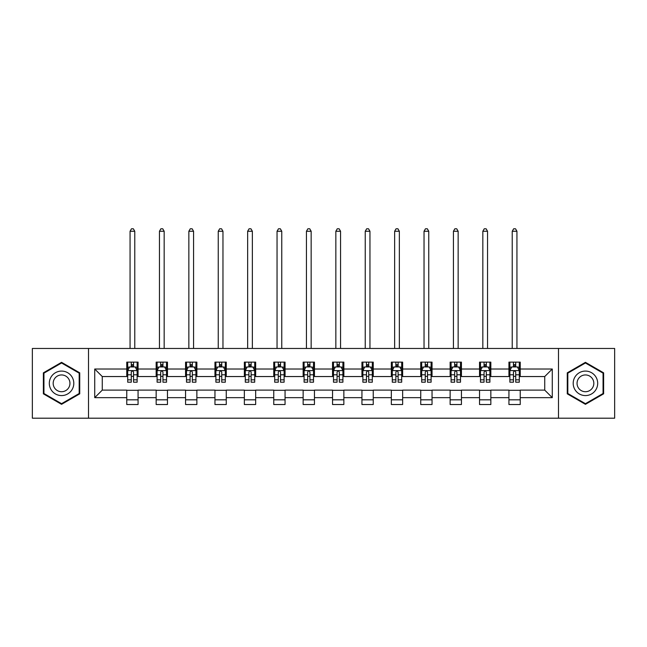 <?xml version="1.0" encoding="UTF-8"?>
<svg xmlns="http://www.w3.org/2000/svg" width="647" height="647" viewBox="0 0 647 647"><rect width="100%" height="100%" fill="white"/><g stroke="black" fill="none" stroke-linecap="round" stroke-linejoin="round"><path stroke-width="0.97" d="M558.49 418.197L614.65 418.197L614.65 348.466L558.49 348.466L558.49 418.197L88.51 418.197L88.51 348.466L32.35 348.466L32.35 418.197L88.51 418.197M558.49 348.466L88.51 348.466M520.237 369.008L520.237 362.134L508.93 362.134L508.93 369.008L490.838 369.008L490.838 362.134L479.532 362.134L479.532 369.008L461.44 369.008L461.44 362.134L450.134 362.134L450.134 369.008L432.042 369.008L432.042 362.134L420.736 362.134L420.736 369.008L402.644 369.008L402.644 362.134L391.338 362.134L391.338 369.008L373.246 369.008L373.246 362.134L361.94 362.134L361.94 369.008L343.856 369.008L343.856 362.134L332.542 362.134L332.542 369.008L314.458 369.008L314.458 362.134L303.144 362.134L303.144 369.008L285.06 369.008L285.06 362.134L273.754 362.134L273.754 369.008L255.662 369.008L255.662 362.134L244.356 362.134L244.356 369.008L226.264 369.008L226.264 362.134L214.958 362.134L214.958 369.008L196.866 369.008L196.866 362.134L185.56 362.134L185.56 369.008L167.468 369.008L167.468 362.134L156.162 362.134L156.162 369.008L138.07 369.008L138.07 362.134L126.763 362.134L126.763 369.008L94.729 369.008L94.729 397.654L102.266 390.117L126.763 390.117L126.763 404.529L138.07 404.529L138.07 390.117L156.162 390.117L156.162 404.529L167.468 404.529L167.468 390.117L185.56 390.117L185.56 404.529L196.866 404.529L196.866 390.117L214.958 390.117L214.958 404.529L226.264 404.529L226.264 390.117L244.356 390.117L244.356 404.529L255.662 404.529L255.662 390.117L273.754 390.117L273.754 404.529L285.06 404.529L285.06 390.117L303.144 390.117L303.144 404.529L314.458 404.529L314.458 390.117L332.542 390.117L332.542 404.529L343.856 404.529L343.856 390.117L361.94 390.117L361.94 404.529L373.246 404.529L373.246 390.117L391.338 390.117L391.338 404.529L402.644 404.529L402.644 390.117L420.736 390.117L420.736 404.529L432.042 404.529L432.042 390.117L450.134 390.117L450.134 404.529L461.44 404.529L461.44 390.117L479.532 390.117L479.532 404.529L490.838 404.529L490.838 390.117L508.93 390.117L508.93 404.529L520.237 404.529L520.237 390.117L544.734 390.117L544.734 376.546L520.237 376.546L520.237 369.008L552.271 369.008L552.271 397.654L520.237 397.654M508.93 397.654L490.838 397.654M479.532 397.654L461.44 397.654M450.134 397.654L432.042 397.654M420.736 397.654L402.644 397.654M391.338 397.654L373.246 397.654M361.94 397.654L343.856 397.654M332.542 397.654L314.458 397.654M303.144 397.654L285.06 397.654M273.754 397.654L255.662 397.654M244.356 397.654L226.264 397.654M214.958 397.654L196.866 397.654M185.56 397.654L167.468 397.654M156.162 397.654L138.07 397.654M126.763 397.654L94.729 397.654M508.93 369.008L508.93 376.546L490.838 376.546L490.838 369.008M479.532 369.008L479.532 376.546L461.44 376.546L461.44 369.008M450.134 369.008L450.134 376.546L432.042 376.546L432.042 369.008M420.736 369.008L420.736 376.546L402.644 376.546L402.644 369.008M391.338 369.008L391.338 376.546L373.246 376.546L373.246 369.008M361.94 369.008L361.94 376.546L343.856 376.546L343.856 369.008M332.542 369.008L332.542 376.546L314.458 376.546L314.458 369.008M303.144 369.008L303.144 376.546L285.06 376.546L285.06 369.008M273.754 369.008L273.754 376.546L255.662 376.546L255.662 369.008M244.356 369.008L244.356 376.546L226.264 376.546L226.264 369.008M214.958 369.008L214.958 376.546L196.866 376.546L196.866 369.008M185.56 369.008L185.56 376.546L167.468 376.546L167.468 369.008M156.162 369.008L156.162 376.546L138.07 376.546L138.07 369.008M126.763 369.008L126.763 376.546L102.266 376.546L94.729 369.008M102.266 376.546L102.266 390.117M552.271 397.654L544.734 390.117M544.734 376.546L552.271 369.008M126.763 366.841L127.702 366.841M131.284 366.841L133.549 366.841M137.124 366.841L138.07 366.841M126.763 376.36L127.702 376.36M131.284 376.36L133.549 376.36M137.124 376.36L138.07 376.36M126.763 390.303L138.07 390.303M126.763 399.822L138.07 399.822M156.162 390.303L167.468 390.303M156.162 399.822L167.468 399.822M156.162 366.841L157.1 366.841M160.682 366.841L162.947 366.841M166.522 366.841L167.468 366.841M156.162 376.36L157.1 376.36M160.682 376.36L162.947 376.36M166.522 376.36L167.468 376.36M185.56 390.303L196.866 390.303M185.56 399.822L196.866 399.822M185.56 366.841L186.498 366.841M190.081 366.841L192.345 366.841M195.92 366.841L196.866 366.841M185.56 376.36L186.498 376.36M190.081 376.36L192.345 376.36M195.92 376.36L196.866 376.36M214.958 390.303L226.264 390.303M214.958 399.822L226.264 399.822M214.958 366.841L215.896 366.841M219.479 366.841L221.735 366.841M225.318 366.841L226.264 366.841M214.958 376.36L215.896 376.36M219.479 376.36L221.735 376.36M225.318 376.36L226.264 376.36M244.356 390.303L255.662 390.303M244.356 399.822L255.662 399.822M244.356 366.841L245.294 366.841M248.877 366.841L251.133 366.841M254.716 366.841L255.662 366.841M244.356 376.36L245.294 376.36M248.877 376.36L251.133 376.36M254.716 376.36L255.662 376.36M273.754 390.303L285.06 390.303M273.754 399.822L285.06 399.822M273.754 366.841L274.692 366.841M278.275 366.841L280.531 366.841M284.114 366.841L285.06 366.841M273.754 376.36L274.692 376.36M278.275 376.36L280.531 376.36M284.114 376.36L285.06 376.36M303.144 390.303L314.458 390.303M303.144 399.822L314.458 399.822M303.144 366.841L304.09 366.841M307.673 366.841L309.929 366.841M313.512 366.841L314.458 366.841M303.144 376.36L304.09 376.36M307.673 376.36L309.929 376.36M313.512 376.36L314.458 376.36M332.542 390.303L343.856 390.303M332.542 399.822L343.856 399.822M332.542 366.841L333.488 366.841M337.071 366.841L339.327 366.841M342.91 366.841L343.856 366.841M332.542 376.36L333.488 376.36M337.071 376.36L339.327 376.36M342.91 376.36L343.856 376.36M361.94 390.303L373.246 390.303M361.94 399.822L373.246 399.822M361.94 366.841L362.886 366.841M366.469 366.841L368.725 366.841M372.308 366.841L373.246 366.841M361.94 376.36L362.886 376.36M366.469 376.36L368.725 376.36M372.308 376.36L373.246 376.36M391.338 390.303L402.644 390.303M391.338 399.822L402.644 399.822M391.338 366.841L392.284 366.841M395.867 366.841L398.123 366.841M401.706 366.841L402.644 366.841M391.338 376.36L392.284 376.36M395.867 376.36L398.123 376.36M401.706 376.36L402.644 376.36M420.736 390.303L432.042 390.303M420.736 399.822L432.042 399.822M420.736 366.841L421.682 366.841M425.265 366.841L427.521 366.841M431.104 366.841L432.042 366.841M420.736 376.36L421.682 376.36M425.265 376.36L427.521 376.36M431.104 376.36L432.042 376.36M450.134 390.303L461.44 390.303M450.134 399.822L461.44 399.822M450.134 366.841L451.08 366.841M454.655 366.841L456.919 366.841M460.502 366.841L461.44 366.841M450.134 376.36L451.08 376.36M454.655 376.36L456.919 376.36M460.502 376.36L461.44 376.36M479.532 390.303L490.838 390.303M479.532 399.822L490.838 399.822M479.532 366.841L480.478 366.841M484.053 366.841L486.318 366.841M489.9 366.841L490.838 366.841M479.532 376.36L480.478 376.36M484.053 376.36L486.318 376.36M489.9 376.36L490.838 376.36M508.93 390.303L520.237 390.303M508.93 399.822L520.237 399.822M508.93 366.841L509.876 366.841M513.451 366.841L515.716 366.841M519.298 366.841L520.237 366.841M508.93 376.36L509.876 376.36M513.451 376.36L515.716 376.36M519.298 376.36L520.237 376.36M61.562 404.326L79.743 393.829L79.743 372.834L61.562 362.336L43.373 372.834L43.373 393.829L61.562 404.326M603.627 372.834L585.438 362.336L567.257 372.834L567.257 393.829L585.438 404.326L603.627 393.829L603.627 372.834M133.549 364.584L131.284 364.584M137.124 379.838L133.549 379.838L133.549 382.199L137.124 382.199L137.124 370.707L135.239 366.938L129.586 366.938L127.702 370.707L127.702 382.199L131.284 382.199L131.284 379.838L127.702 379.838M127.702 370.707L127.702 362.134M137.124 370.707L137.124 362.134M131.284 366.938L131.284 362.134M133.549 362.134L133.549 366.938M133.549 379.838L133.549 372.122C132.797 370.666 132.037 370.666 131.284 372.122L131.284 379.838M134.77 348.466L134.77 231.254L130.063 231.254L130.063 348.466M130.063 231.254L131.47 228.803L133.355 228.803L134.77 231.254M72.165 389.454A12.253 12.253 0 0 0 67.684 372.721A12.253 12.253 0 0 0 50.951 377.209A12.253 12.253 0 0 0 55.432 393.942A12.253 12.253 0 0 0 72.165 389.454M68.825 387.529A8.387 8.387 0 0 0 65.751 376.069A8.387 8.387 0 0 0 54.299 379.142A8.387 8.387 0 0 0 57.365 390.594A8.387 8.387 0 0 0 68.825 387.529M43.939 393.505L43.939 373.157L61.562 362.983L79.177 373.157L79.177 393.505L61.562 403.679L43.939 393.505M585.438 371.079A12.253 12.253 0 0 0 573.193 383.331A12.253 12.253 0 0 0 585.438 395.584A12.253 12.253 0 0 0 597.691 383.331A12.253 12.253 0 0 0 585.438 371.079M585.438 374.945A8.387 8.387 0 0 0 577.051 383.331A8.387 8.387 0 0 0 585.438 391.718A8.387 8.387 0 0 0 593.825 383.331A8.387 8.387 0 0 0 585.438 374.945M603.061 393.505L585.438 403.679L567.823 393.505L567.823 373.157L585.438 362.983L603.061 373.157L603.061 393.505M162.947 364.584L160.682 364.584M166.522 379.838L162.947 379.838L162.947 382.199L166.522 382.199L166.522 370.707L164.637 366.938L158.984 366.938L157.1 370.707L157.1 382.199L160.682 382.199L160.682 379.838L157.1 379.838M157.1 370.707L157.1 362.134M166.522 370.707L166.522 362.134M160.682 366.938L160.682 362.134M162.947 362.134L162.947 366.938M162.947 379.838L162.947 372.122C162.187 370.666 161.435 370.666 160.682 372.122L160.682 379.838M164.168 348.466L164.168 231.254L159.461 231.254L159.461 348.466M159.461 231.254L160.868 228.803L162.753 228.803L164.168 231.254M192.345 364.584L190.081 364.584M195.92 379.838L192.345 379.838L192.345 382.199L195.92 382.199L195.92 370.707L194.035 366.938L188.382 366.938L186.498 370.707L186.498 382.199L190.081 382.199L190.081 379.838L186.498 379.838M186.498 370.707L186.498 362.134M195.92 370.707L195.92 362.134M190.081 366.938L190.081 362.134M192.345 362.134L192.345 366.938M192.345 379.838L192.345 372.122C191.585 370.666 190.833 370.666 190.081 372.122L190.081 379.838M193.566 348.466L193.566 231.254L188.851 231.254L188.851 348.466M188.851 231.254L190.267 228.803L192.151 228.803L193.566 231.254M221.735 364.584L219.479 364.584M225.318 379.838L221.735 379.838L221.735 382.199L225.318 382.199L225.318 370.707L223.433 366.938L217.78 366.938L215.896 370.707L215.896 382.199L219.479 382.199L219.479 379.838L215.896 379.838M215.896 370.707L215.896 362.134M225.318 370.707L225.318 362.134M219.479 366.938L219.479 362.134M221.735 362.134L221.735 366.938M221.735 379.838L221.735 372.122C220.983 370.666 220.231 370.666 219.479 372.122L219.479 379.838M222.964 348.466L222.964 231.254L218.249 231.254L218.249 348.466M218.249 231.254L219.665 228.803L221.549 228.803L222.964 231.254M251.133 364.584L248.877 364.584M254.716 379.838L251.133 379.838L251.133 382.199L254.716 382.199L254.716 370.707L252.831 366.938L247.178 366.938L245.294 370.707L245.294 382.199L248.877 382.199L248.877 379.838L245.294 379.838M245.294 370.707L245.294 362.134M254.716 370.707L254.716 362.134M248.877 366.938L248.877 362.134M251.133 362.134L251.133 366.938M251.133 379.838L251.133 372.122C250.381 370.666 249.629 370.666 248.877 372.122L248.877 379.838M252.362 348.466L252.362 231.254L247.647 231.254L247.647 348.466M247.647 231.254L249.063 228.803L250.947 228.803L252.362 231.254M280.531 364.584L278.275 364.584M284.114 379.838L280.531 379.838L280.531 382.199L284.114 382.199L284.114 370.707L282.229 366.938L276.576 366.938L274.692 370.707L274.692 382.199L278.275 382.199L278.275 379.838L274.692 379.838M274.692 370.707L274.692 362.134M284.114 370.707L284.114 362.134M278.275 366.938L278.275 362.134M280.531 362.134L280.531 366.938M280.531 379.838L280.531 372.122C279.779 370.666 279.027 370.666 278.275 372.122L278.275 379.838M281.76 348.466L281.76 231.254L277.045 231.254L277.045 348.466M277.045 231.254L278.461 228.803L280.345 228.803L281.76 231.254M309.929 364.584L307.673 364.584M313.512 379.838L309.929 379.838L309.929 382.199L313.512 382.199L313.512 370.707L311.628 366.938L305.974 366.938L304.09 370.707L304.09 382.199L307.673 382.199L307.673 379.838L304.09 379.838M304.09 370.707L304.09 362.134M313.512 370.707L313.512 362.134M307.673 366.938L307.673 362.134M309.929 362.134L309.929 366.938M309.929 379.838L309.929 372.122C309.177 370.666 308.425 370.666 307.673 372.122L307.673 379.838M311.158 348.466L311.158 231.254L306.443 231.254L306.443 348.466M306.443 231.254L307.859 228.803L309.743 228.803L311.158 231.254M339.327 364.584L337.071 364.584M342.91 379.838L339.327 379.838L339.327 382.199L342.91 382.199L342.91 370.707L341.026 366.938L335.372 366.938L333.488 370.707L333.488 382.199L337.071 382.199L337.071 379.838L333.488 379.838M333.488 370.707L333.488 362.134M342.91 370.707L342.91 362.134M337.071 366.938L337.071 362.134M339.327 362.134L339.327 366.938M339.327 379.838L339.327 372.122C338.575 370.666 337.823 370.666 337.071 372.122L337.071 379.838M340.557 348.466L340.557 231.254L335.842 231.254L335.842 348.466M335.842 231.254L337.257 228.803L339.141 228.803L340.557 231.254M368.725 364.584L366.469 364.584M372.308 379.838L368.725 379.838L368.725 382.199L372.308 382.199L372.308 370.707L370.424 366.938L364.771 366.938L362.886 370.707L362.886 382.199L366.469 382.199L366.469 379.838L362.886 379.838M362.886 370.707L362.886 362.134M372.308 370.707L372.308 362.134M366.469 366.938L366.469 362.134M368.725 362.134L368.725 366.938M368.725 379.838L368.725 372.122C367.973 370.666 367.221 370.666 366.469 372.122L366.469 379.838M369.955 348.466L369.955 231.254L365.24 231.254L365.24 348.466M365.24 231.254L366.655 228.803L368.539 228.803L369.955 231.254M398.123 364.584L395.867 364.584M401.706 379.838L398.123 379.838L398.123 382.199L401.706 382.199L401.706 370.707L399.822 366.938L394.169 366.938L392.284 370.707L392.284 382.199L395.867 382.199L395.867 379.838L392.284 379.838M392.284 370.707L392.284 362.134M401.706 370.707L401.706 362.134M395.867 366.938L395.867 362.134M398.123 362.134L398.123 366.938M398.123 379.838L398.123 372.122C397.371 370.666 396.619 370.666 395.867 372.122L395.867 379.838M399.353 348.466L399.353 231.254L394.638 231.254L394.638 348.466M394.638 231.254L396.053 228.803L397.937 228.803L399.353 231.254M427.521 364.584L425.265 364.584M431.104 379.838L427.521 379.838L427.521 382.199L431.104 382.199L431.104 370.707L429.22 366.938L423.567 366.938L421.682 370.707L421.682 382.199L425.265 382.199L425.265 379.838L421.682 379.838M421.682 370.707L421.682 362.134M431.104 370.707L431.104 362.134M425.265 366.938L425.265 362.134M427.521 362.134L427.521 366.938M427.521 379.838L427.521 372.122C426.769 370.666 426.017 370.666 425.265 372.122L425.265 379.838M428.751 348.466L428.751 231.254L424.036 231.254L424.036 348.466M424.036 231.254L425.451 228.803L427.335 228.803L428.751 231.254M456.919 364.584L454.655 364.584M460.502 379.838L456.919 379.838L456.919 382.199L460.502 382.199L460.502 370.707L458.618 366.938L452.965 366.938L451.08 370.707L451.08 382.199L454.655 382.199L454.655 379.838L451.08 379.838M451.08 370.707L451.08 362.134M460.502 370.707L460.502 362.134M454.655 366.938L454.655 362.134M456.919 362.134L456.919 366.938M456.919 379.838L456.919 372.122C456.167 370.666 455.415 370.666 454.655 372.122L454.655 379.838M458.149 348.466L458.149 231.254L453.434 231.254L453.434 348.466M453.434 231.254L454.849 228.803L456.733 228.803L458.149 231.254M486.318 364.584L484.053 364.584M489.9 379.838L486.318 379.838L486.318 382.199L489.9 382.199L489.9 370.707L488.016 366.938L482.363 366.938L480.478 370.707L480.478 382.199L484.053 382.199L484.053 379.838L480.478 379.838M480.478 370.707L480.478 362.134M489.9 370.707L489.9 362.134M484.053 366.938L484.053 362.134M486.318 362.134L486.318 366.938M486.318 379.838L486.318 372.122C485.565 370.666 484.813 370.666 484.053 372.122L484.053 379.838M487.539 348.466L487.539 231.254L482.832 231.254L482.832 348.466M482.832 231.254L484.247 228.803L486.132 228.803L487.539 231.254M515.716 364.584L513.451 364.584M519.298 379.838L515.716 379.838L515.716 382.199L519.298 382.199L519.298 370.707L517.414 366.938L511.761 366.938L509.876 370.707L509.876 382.199L513.451 382.199L513.451 379.838L509.876 379.838M509.876 370.707L509.876 362.134M519.298 370.707L519.298 362.134M513.451 366.938L513.451 362.134M515.716 362.134L515.716 366.938M515.716 379.838L515.716 372.122C514.963 370.666 514.211 370.666 513.451 372.122L513.451 379.838M516.937 348.466L516.937 231.254L512.23 231.254L512.23 348.466M512.23 231.254L513.645 228.803L515.53 228.803L516.937 231.254M137.083 370.61L127.75 370.61M127.702 367.164L129.473 367.164M135.352 367.164L137.124 367.164M131.284 374.791L127.702 374.791M137.124 374.791L133.549 374.791M133.549 365.781L131.284 365.781M166.473 370.61L157.148 370.61M157.1 367.164L158.871 367.164M164.75 367.164L166.522 367.164M160.682 374.791L157.1 374.791M166.522 374.791L162.947 374.791M162.947 365.781L160.682 365.781M195.871 370.61L186.546 370.61M186.498 367.164L188.269 367.164M194.149 367.164L195.92 367.164M190.081 374.791L186.498 374.791M195.92 374.791L192.345 374.791M192.345 365.781L190.081 365.781M225.269 370.61L215.944 370.61M215.896 367.164L217.667 367.164M223.547 367.164L225.318 367.164M219.479 374.791L215.896 374.791M225.318 374.791L221.735 374.791M221.735 365.781L219.479 365.781M254.667 370.61L245.342 370.61M245.294 367.164L247.065 367.164M252.945 367.164L254.716 367.164M248.877 374.791L245.294 374.791M254.716 374.791L251.133 374.791M251.133 365.781L248.877 365.781M284.065 370.61L274.74 370.61M274.692 367.164L276.463 367.164M282.343 367.164L284.114 367.164M278.275 374.791L274.692 374.791M284.114 374.791L280.531 374.791M280.531 365.781L278.275 365.781M313.463 370.61L304.139 370.61M304.09 367.164L305.861 367.164M311.741 367.164L313.512 367.164M307.673 374.791L304.09 374.791M313.512 374.791L309.929 374.791M309.929 365.781L307.673 365.781M342.861 370.61L333.537 370.61M333.488 367.164L335.259 367.164M341.139 367.164L342.91 367.164M337.071 374.791L333.488 374.791M342.91 374.791L339.327 374.791M339.327 365.781L337.071 365.781M372.26 370.61L362.935 370.61M362.886 367.164L364.657 367.164M370.537 367.164L372.308 367.164M366.469 374.791L362.886 374.791M372.308 374.791L368.725 374.791M368.725 365.781L366.469 365.781M401.658 370.61L392.333 370.61M392.284 367.164L394.055 367.164M399.935 367.164L401.706 367.164M395.867 374.791L392.284 374.791M401.706 374.791L398.123 374.791M398.123 365.781L395.867 365.781M431.056 370.61L421.731 370.61M421.682 367.164L423.453 367.164M429.333 367.164L431.104 367.164M425.265 374.791L421.682 374.791M431.104 374.791L427.521 374.791M427.521 365.781L425.265 365.781M460.454 370.61L451.129 370.61M451.08 367.164L452.851 367.164M458.731 367.164L460.502 367.164M454.655 374.791L451.08 374.791M460.502 374.791L456.919 374.791M456.919 365.781L454.655 365.781M489.852 370.61L480.527 370.61M480.478 367.164L482.25 367.164M488.129 367.164L489.9 367.164M484.053 374.791L480.478 374.791M489.9 374.791L486.318 374.791M486.318 365.781L484.053 365.781M519.25 370.61L509.917 370.61M509.876 367.164L511.648 367.164M517.527 367.164L519.298 367.164M513.451 374.791L509.876 374.791M519.298 374.791L515.716 374.791M515.716 365.781L513.451 365.781"/></g></svg>
